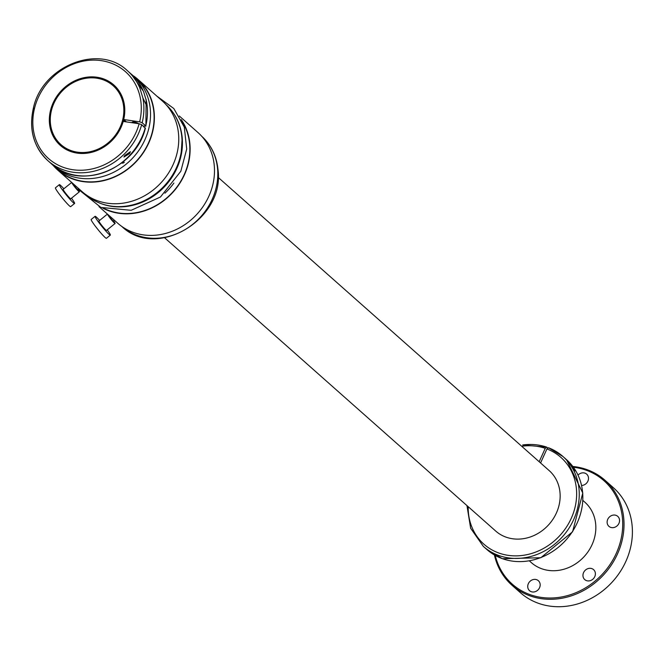 <?xml version="1.0" encoding="UTF-8"?>
<svg xmlns="http://www.w3.org/2000/svg" width="665" height="665" viewBox="0 0 665 665"><rect width="100%" height="100%" fill="white"/><g stroke="black" fill="none" stroke-linecap="round" stroke-linejoin="round"><path stroke-width="1" d="M543.945 455.55A3.225 1.446 109.8 0 0 543.197 457.204M521.717 446.273A58.013 51.072 131.5 0 1 545.242 448.326L539.165 461.726M545.242 448.326L546.78 447.146L547.644 447.919M546.464 447.046A60.033 52.851 131.5 0 0 522.673 444.976L546.78 447.146M540.579 462.973L546.938 448.942L548.484 447.761A60.033 52.851 131.5 0 1 562.947 456.506A60.033 52.851 131.5 0 1 568.816 528.459A60.033 52.851 131.5 0 1 498.65 555.441A60.033 52.851 131.5 0 1 483.339 546.381L486.921 549.556A60.033 52.851 131.5 0 0 502.233 558.617A60.033 52.851 131.5 0 0 572.399 531.634A60.033 52.851 131.5 0 0 566.53 459.681L582.789 493.048L572.573 531.784L540.82 557.736L502.366 558.7L486.921 549.556M566.53 459.681L562.947 456.506L548.484 447.761M572.532 466.564C575.466 471.036 575.666 471.66 573.122 468.459C569.888 463.788 569.697 463.156 572.532 466.564L570.246 463.946M574.992 470.928L573.122 468.459M218.137 177.364L549.182 470.596A40.357 35.528 131.5 0 1 557.602 510.055A40.357 35.528 131.5 0 1 524.253 538.534A40.357 35.528 131.5 0 1 505.957 537.112A40.357 35.528 131.5 0 1 495.666 531.019L164.612 237.787M138.37 123.632A3.225 0.765 -165.4 0 0 136.034 122.485A3.225 0.765 -165.4 0 0 132.925 121.986A3.225 0.765 -165.4 0 0 132.202 122.26A3.225 0.765 -165.4 0 0 132.393 122.634M123.707 119.525A40.357 35.528 -48.5 0 0 123.748 101.637A40.357 35.528 -48.5 0 0 113.815 84.962A40.357 35.528 -48.5 0 0 68.686 84.33A40.357 35.528 -48.5 0 0 50.365 128.711A40.357 35.528 -48.5 0 0 60.299 145.386A40.357 35.528 -48.5 0 0 123.208 121.429L139.143 123.748A58.013 51.072 131.5 0 1 72.394 169.65A58.013 51.072 131.5 0 1 34.721 107.555A58.013 51.072 131.5 0 1 100.814 60.573A58.013 51.072 131.5 0 1 139.642 121.853L123.707 119.525L126.367 121.886M143.324 126.101L145.893 126.167M139.642 121.853L142.177 122.751L145.76 125.926A60.033 52.851 131.5 0 0 146.416 100.997L146.275 105.053L142.834 97.83L138.96 85.103L143.524 91.363L146.416 100.997M114.28 85.386A40.357 35.528 -48.5 0 0 104.455 79.7A40.357 35.528 -48.5 0 0 87.29 78.096M50.274 119.883A40.357 35.528 -48.5 0 0 51.296 129.542A40.357 35.528 -48.5 0 0 60.764 145.793M139.143 123.748L141.678 124.646L145.153 128.212M129.426 153.657L123.914 157.048L124.829 155.444L130.44 151.686L129.426 153.657M51.122 163.548L57.872 169.791A60.232 53.025 -48.5 0 0 72.044 178.428A60.232 53.025 -48.5 0 0 143.249 152.393A60.232 53.025 -48.5 0 0 137.746 79.609L130.739 73.665M141.229 83.807L144.022 86.874L141.038 83.433M125.294 159.991L121.196 163.341M104.846 208.827A60.232 53.025 -48.5 0 0 107.78 210.09A60.232 53.025 -48.5 0 0 174.413 190.157A60.232 53.025 -48.5 0 0 182.168 121.529M99.609 220.439A12.111 1.064 51 0 0 95.078 216.316L91.18 219.475A12.111 1.064 51 0 0 94.505 225.078A12.111 1.064 51 0 0 106.425 238.294L110.332 235.127A12.111 1.064 51 0 0 107.231 229.841M95.078 216.316A12.111 1.064 51 0 0 98.403 221.91A12.111 1.064 51 0 0 110.332 235.127M107.431 214.097L98.894 221.021A6.052 0.532 51 0 0 100.556 223.814A6.052 0.532 51 0 0 106.516 230.423L115.103 223.465A6.052 0.532 51 0 0 113.557 220.822M107.464 214.122A6.052 0.532 51 0 0 109.143 216.857A6.052 0.532 51 0 0 115.103 223.465M109.733 216.133L110.215 217.804L113.2 221.113L114.322 220.198M181.254 119.592A60.54 53.291 131.5 0 1 165.294 199.492A60.54 53.291 131.5 0 1 102.817 208.153M179.292 116.001L198.054 132.618A60.54 53.291 131.5 0 1 189.658 221.071A60.54 53.291 131.5 0 1 117.772 223.257L99.01 206.632M182.193 137.78A59.692 52.543 131.5 0 1 181.005 156.001A59.692 52.543 131.5 0 1 176.674 168.76A59.692 52.543 131.5 0 1 138.919 203.507A59.692 52.543 131.5 0 1 105.768 205.036M63.873 188.777A12.111 1.064 51 0 0 59.343 184.654L55.436 187.821A12.111 1.064 51 0 0 58.761 193.415A12.111 1.064 51 0 0 70.681 206.632L74.588 203.473A12.111 1.064 51 0 0 71.496 198.187M59.343 184.654A12.111 1.064 51 0 0 62.668 190.257A12.111 1.064 51 0 0 74.588 203.473M71.695 182.443L63.15 189.359A6.052 0.532 51 0 0 64.813 192.16A6.052 0.532 51 0 0 70.781 198.769L79.368 191.803A6.052 0.532 51 0 0 77.822 189.159M71.72 182.459A6.052 0.532 51 0 0 73.408 185.194A6.052 0.532 51 0 0 79.368 191.803M73.99 184.471L74.48 186.15L77.464 189.45L78.586 188.544M133.74 76.059A60.54 53.291 131.5 0 1 137.946 79.384A60.54 53.291 131.5 0 1 129.559 167.829A60.54 53.291 131.5 0 1 57.664 170.016A60.54 53.291 131.5 0 1 53.865 166.242M137.946 79.384L162.318 100.964A60.54 53.291 131.5 0 1 153.923 189.417A60.54 53.291 131.5 0 1 82.036 191.595L57.664 170.016M124.322 162.243A3.832 3.375 131.5 0 1 122.535 163.233M85.278 78.395A39.351 34.638 -48.5 0 0 52.759 106.159A39.351 34.638 -48.5 0 0 60.964 144.629A39.351 34.638 -48.5 0 0 88.836 151.961A39.351 34.638 -48.5 0 0 121.354 124.197A39.351 34.638 -48.5 0 0 113.15 85.719A39.351 34.638 -48.5 0 0 85.278 78.395M61.33 144.945A39.351 34.638 -48.5 0 0 61.687 145.269A39.351 34.638 -48.5 0 0 89.551 152.593A39.351 34.638 -48.5 0 0 101.92 148.212M121.645 125.943A39.351 34.638 -48.5 0 0 113.865 86.359A39.351 34.638 -48.5 0 0 113.507 86.043M494.419 554.984A70.124 61.729 -48.5 0 0 511.975 585.233A70.124 61.729 -48.5 0 0 561.642 598.292A70.124 61.729 -48.5 0 0 619.589 548.808A70.124 61.729 -48.5 0 0 604.967 480.246A70.124 61.729 -48.5 0 0 572.823 466.473M495.242 555.458A69.118 60.839 -48.5 0 0 561.235 597.029A69.118 60.839 -48.5 0 0 622.432 530.387A69.118 60.839 -48.5 0 0 573.388 467.229M511.975 585.233L520.363 592.656A70.124 61.729 -48.5 0 0 570.03 605.715A70.124 61.729 -48.5 0 0 627.976 556.239A70.124 61.729 -48.5 0 0 613.354 487.678L604.967 480.246M529.39 560.894L531.352 562.632A40.357 35.528 -48.5 0 0 541.651 568.725A40.357 35.528 -48.5 0 0 595.798 525.766A40.357 35.528 -48.5 0 0 584.876 502.208L582.906 500.471M533.646 579.464A6.658 5.86 -48.5 0 0 528.143 584.169A6.658 5.86 -48.5 0 0 529.531 590.678A6.658 5.86 -48.5 0 0 534.253 591.917A6.658 5.86 -48.5 0 0 539.756 587.22A6.658 5.86 -48.5 0 0 538.367 580.703A6.658 5.86 -48.5 0 0 533.646 579.464M589.473 580.844A6.658 5.86 -48.5 0 0 594.976 576.148A6.658 5.86 -48.5 0 0 593.587 569.639A6.658 5.86 -48.5 0 0 588.874 568.4A6.658 5.86 -48.5 0 0 583.371 573.097A6.658 5.86 -48.5 0 0 584.759 579.606A6.658 5.86 -48.5 0 0 589.473 580.844M613.637 527.578A6.658 5.86 -48.5 0 0 619.14 522.881A6.658 5.86 -48.5 0 0 617.752 516.364A6.658 5.86 -48.5 0 0 613.039 515.126A6.658 5.86 -48.5 0 0 607.536 519.831A6.658 5.86 -48.5 0 0 608.924 526.339A6.658 5.86 -48.5 0 0 613.637 527.578M581.617 485.475A6.658 5.86 -48.5 0 0 582.582 485.375A6.658 5.86 -48.5 0 0 588.084 480.679A6.658 5.86 -48.5 0 0 586.696 474.17A6.658 5.86 -48.5 0 0 581.975 472.923A6.658 5.86 -48.5 0 0 578.043 475.093M124.638 120.357A40.357 35.528 131.5 0 1 124.322 121.587M80.049 153.416A39.75 34.996 131.5 0 1 71.554 151.57A39.75 34.996 131.5 0 1 53.391 134.413M102.094 79.434A39.75 34.996 131.5 0 1 103.998 80.058A39.75 34.996 131.5 0 1 124.172 103.599M123.956 119.75A39.75 34.996 131.5 0 1 123.524 121.471M546.938 448.942A58.013 51.072 131.5 0 1 571.011 518.866A58.013 51.072 131.5 0 1 498.758 552.989A58.013 51.072 131.5 0 1 468.202 506.697M145.261 127.821A60.033 52.851 131.5 0 1 51.554 163.922C79.476 191.229 135.768 169.5 145.394 128.071M141.678 124.646A60.033 52.851 131.5 0 1 47.971 160.747A60.033 52.851 131.5 0 1 33.616 107.921M139.384 87.007A60.033 52.851 131.5 0 0 127.58 70.872L131.163 74.048A60.033 52.851 131.5 0 1 142.967 90.182M142.834 97.83A60.033 52.851 131.5 0 1 142.177 122.751M54.289 166.616A60.232 53.025 -48.5 0 0 68.462 175.252A60.232 53.025 -48.5 0 0 139.667 149.218A60.232 53.025 -48.5 0 0 134.164 76.433M164.903 193.199A60.232 53.025 -48.5 0 0 173.906 183.033M201.861 136.4A60.232 53.025 131.5 0 1 217.546 168.536A60.232 53.025 131.5 0 1 185.701 229.234A60.232 53.025 131.5 0 1 121.986 226.574M166.117 104.738A60.232 53.025 131.5 0 1 181.811 136.874A60.232 53.025 131.5 0 1 149.958 197.58A60.232 53.025 131.5 0 1 86.242 194.92M483.339 546.381L470.645 528.268L466.955 505.591M127.58 70.872C99.401 43.283 42.493 65.769 33.483 107.68C28.578 129.126 33.408 146.815 47.971 160.747L51.554 163.922M145.893 126.159L146.125 99.318M131.163 74.048L143.524 91.363M132.36 122.759L132.551 122.036M201.437 136.017C211.021 144.729 216.524 155.801 217.945 169.218C225.535 219.018 156.342 260.605 121.554 226.2M165.701 104.363C175.286 113.075 180.78 124.139 182.202 137.564L181.005 156.001M85.818 194.546C101.063 207.081 118.769 210.065 138.919 203.507M77.996 189.026L100.88 207.43L131.163 210.306L160.456 197.006L180.83 171.246L186.715 149.035L184.288 127.09L173.823 108.545L156.807 96.084M61.687 145.269L60.964 144.629M113.865 86.359L113.15 85.719"/></g></svg>
